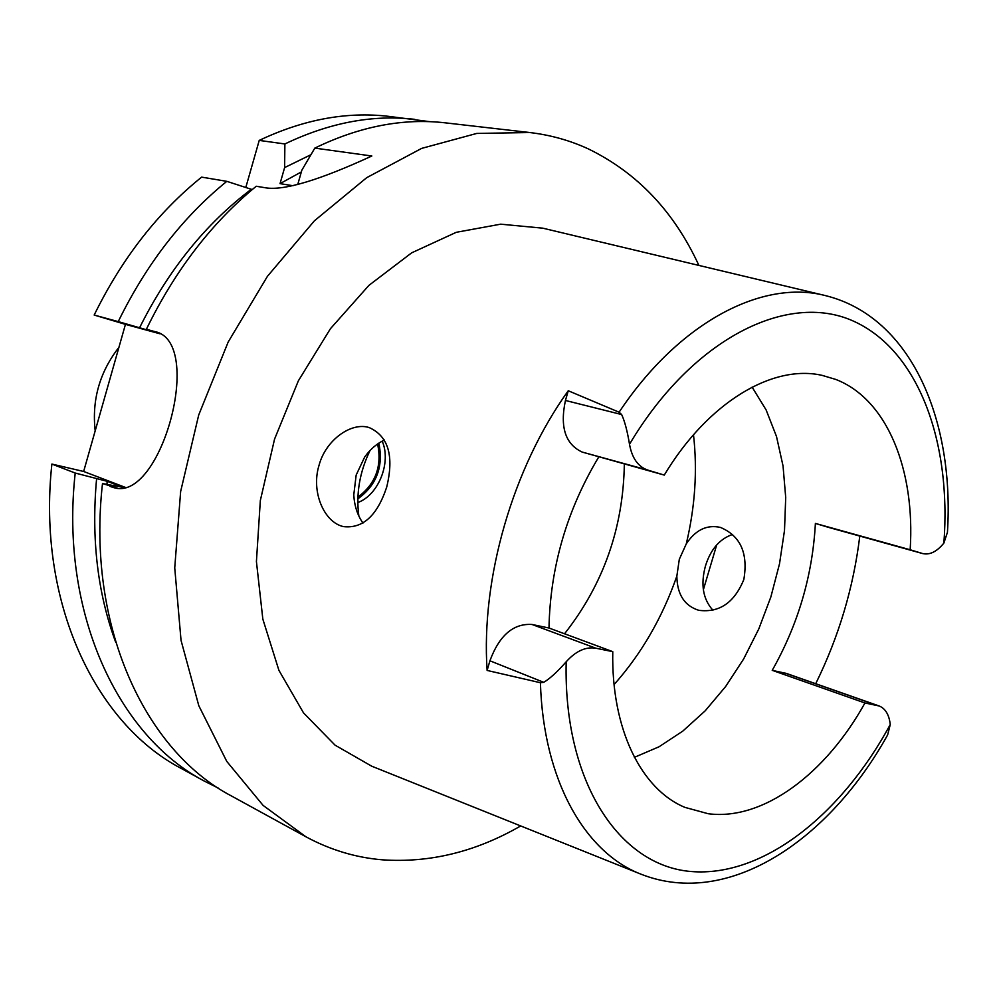 <?xml version="1.0" encoding="UTF-8"?>
<svg xmlns="http://www.w3.org/2000/svg" width="998" height="998" viewBox="0 0 998 998"><rect width="100%" height="100%" fill="white"/><g stroke="black" fill="none" stroke-linecap="round" stroke-linejoin="round"><path stroke-width="1.5" d="M664.269 475.085L647.764 470.083C638.096 466.74 632.008 458.132 629.501 444.26C627.33 431.074 624.711 421.168 621.642 414.544L619.097 412.211L568.261 390.754L565.442 400.472C559.791 427.032 565.355 444.235 582.171 452.069L664.269 475.085C708.131 402.019 772.876 363.996 822.227 375.398L835.688 379.402C887.309 399.25 915.353 470.133 910.164 549.761L922.676 553.566C929.812 555.175 936.873 551.682 943.871 543.087L947.439 532.308C954.562 420.669 911.598 317.027 825.596 295.645C762.921 279.066 679.438 321.581 619.084 412.211M598.688 457.059C566.789 510.265 550.222 567.251 548.987 628.016L532.071 624.486C513.396 623.251 499.337 635.352 489.918 660.788L487.124 670.444C480.849 578.478 512.872 467.7 568.261 390.754M612.772 651.657C611.175 729.139 641.302 789.306 684.89 807.37L708.218 813.732C763.208 820.917 825.783 773.7 864.954 702.979L879.126 705.973C885.376 708.468 889.081 714.643 890.266 724.511L887.634 734.927C829.6 839.58 729.089 908.479 641.602 874.423C585.315 853.14 543.349 780.848 540.417 682.732L543.748 682.32C549.773 678.752 557.246 671.916 566.178 661.799C575.834 651.07 585.726 646.542 595.856 648.213L612.772 651.657L548.987 628.016M487.124 670.444L540.417 682.732M824.398 295.358L542.75 228.168L500.672 224.176L456.298 232.297L411.65 252.843L368.936 285.353L330.463 328.666L298.377 380.799L274.562 439.108L260.341 500.46L256.424 561.537L262.836 619.122L278.916 670.344L303.517 712.884L335.041 745.144L371.705 766.19L640.442 873.961M386.7 487.099C394.222 456.036 388.409 436.213 369.26 427.606C351.645 421.73 325.797 439.669 319.023 465.355C310.815 491.752 324.15 522.503 343.487 526.607C362.848 528.815 377.256 515.642 386.7 487.099M859.789 536.076C853.477 587.61 838.782 636.824 815.703 683.717M712.921 610.24C702.979 599.199 700.484 584.479 705.424 566.078C710.564 549.436 719.62 538.895 732.607 534.429M879.126 705.973L786.574 673.488L772.227 670.344C798.15 624.424 812.547 575.447 815.391 523.426L828.377 527.331M772.227 670.344L864.954 702.979M752.105 387.112L766.127 409.941L776.494 436.488L783.043 465.954L785.713 497.54L784.503 530.425L779.513 563.808L770.88 596.891L758.817 628.877L743.622 659.017L725.608 686.562L705.199 710.813L682.832 731.085L659.042 746.778L634.416 757.32M910.164 549.761L815.391 523.426M362.973 523.064C357.521 515.38 354.452 506.011 353.766 494.946L356.174 475.036L364.682 457.022C370.32 449.187 376.92 443.511 384.492 440.006M679.314 559.279L676.844 576.133C677.155 594.409 684.466 605.811 698.775 610.314C719.346 612.947 734.366 602.68 743.834 579.514C748.288 553.241 740.491 535.876 720.431 527.418C706.921 524.412 695.531 529.901 686.275 543.873L679.314 559.279M564.531 633.78C603.366 584.441 623.288 527.88 624.336 464.107M370.046 450.485C359.629 472.004 355.899 493.848 358.843 515.991M357.808 502.53C378.516 495.208 391.578 462.224 382.184 441.153M378.853 443.137C383.619 466.652 376.608 485.228 357.845 498.85M357.895 497.104C375.597 483.955 382.172 466.241 377.618 443.973M245.807 187.462L259.231 140.406C303.442 119.473 346.518 111.452 388.471 116.329L430.088 121.694M159.555 333.544L118.238 321.606C146.407 264.021 182.597 217.265 226.808 181.337L201.608 177.133C157.784 212.449 121.968 258.42 94.174 315.044L125.449 324.362L83.645 471.468L51.884 464.07C36.901 601.42 95.072 723.425 181.174 768.41L204.415 781.147C118.013 736.05 59.73 612.572 75.212 473.04L107.198 481.31L123.053 487.373L102.495 483.543L117.178 488.084M293.038 185.74L280.039 183.632L284.617 167.589L284.879 143.962L259.231 140.406M297.728 184.58L301.833 170.221L314.819 148.103L371.842 156C319.697 180.027 284.442 190.655 266.067 187.886L256.237 186.252C211.601 222.903 174.974 270.583 146.382 329.265L158.744 333.12M284.879 143.962C329.402 122.654 372.716 114.446 414.819 119.348M218.238 788.058L204.415 781.147M51.884 464.07L75.212 473.04M83.645 471.468L125.274 487.361M160.067 333.819L125.449 324.362M118.238 321.606L94.174 315.044M155.389 331.76L146.382 329.265M252.232 189.583L226.808 181.337M154.154 331.386L154.74 331.561C205.239 341.391 160.815 503.853 113.385 487.486L110.03 486.438M102.495 483.543C86.414 625.596 144.785 750.783 231.524 796.005L305.887 836.761L263.11 805.411L226.758 761.387L198.814 705.748L181.037 640.367L174.737 567.874L180.638 491.515L198.714 414.993L228.155 342.077L267.427 276.334L314.432 220.783L366.703 177.669L421.643 148.39L476.745 133.433L529.776 132.534C550.447 134.98 569.933 140.419 588.234 148.852C637.186 172.691 674.074 211.551 698.899 265.418M520.694 825.932C475.909 851.781 429.826 863.07 382.421 859.827C355.737 857.606 330.226 849.922 305.887 836.761M529.776 132.534L445.52 122.866C403.254 117.951 359.692 126.359 314.819 148.103M301.346 171.93L280.039 183.632M284.617 167.589L310.914 154.715M716.701 544.896L703.365 589.756M107.198 481.31L106.948 484.167M115.756 642.413C97.579 593.224 91.192 538.708 96.581 478.865M139.545 327.806C168.562 269.734 205.838 223.552 251.346 189.246M118.924 347.329C99.663 372.142 91.754 399.973 95.184 430.837M629.501 444.26C692.837 337.973 787.734 291.728 852.878 320.869C918.422 349.911 951.643 441.852 943.871 543.087M565.442 400.472L621.642 414.544M647.764 470.083L582.171 452.069M532.071 624.486L595.856 648.213M890.266 724.511C841.426 814.867 763.046 877.392 691.252 871.528C619.77 865.902 563.346 782.644 566.178 661.799M543.748 682.32L489.918 660.788M877.504 705.524L784.927 673.026M676.844 576.133C662.335 617.687 641.415 653.827 614.082 684.566M693.498 434.766C697.527 470.32 695.119 506.685 686.275 543.873M827.804 527.169L922.389 553.478M828.091 527.256L922.676 553.566"/></g></svg>
